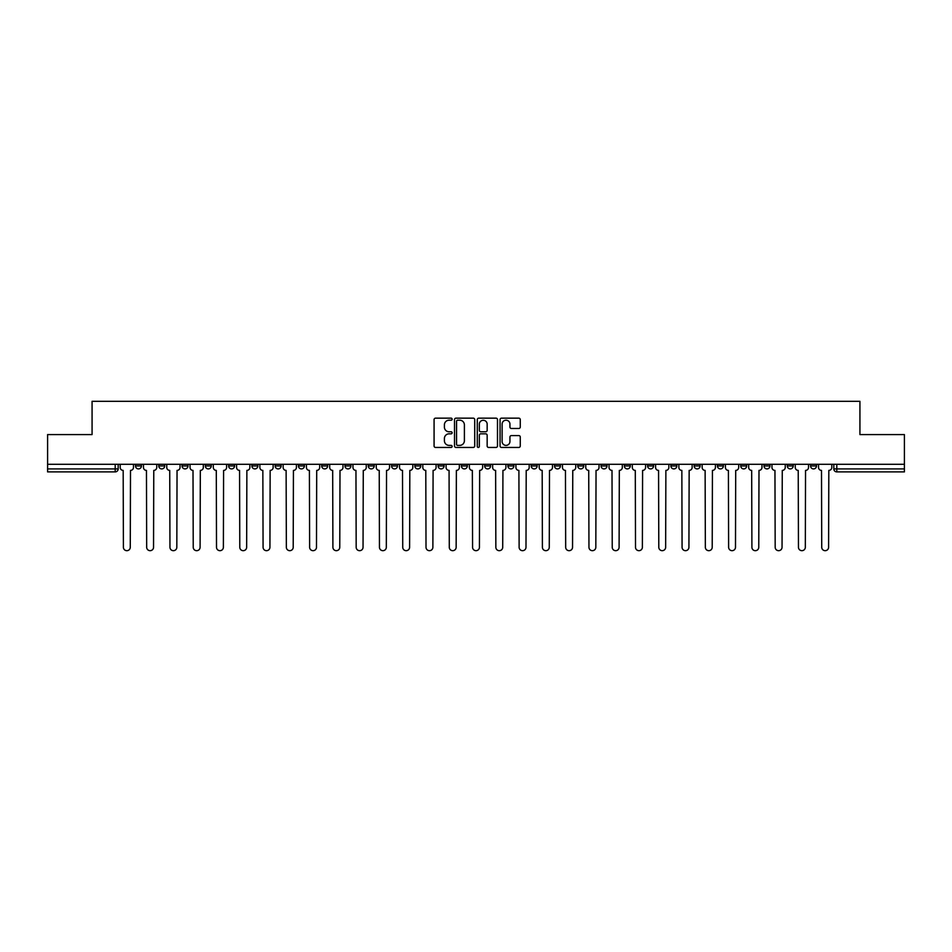 <?xml version="1.0" encoding="UTF-8"?>
<svg xmlns="http://www.w3.org/2000/svg" width="952" height="952" viewBox="0 0 952 952"><rect width="100%" height="100%" fill="white"/><g stroke="black" fill="none" stroke-linecap="round" stroke-linejoin="round"><path stroke-width="1.43" d="M452.129 419.178A1.023 1.023 0 0 0 451.105 418.154L435.54 418.154A1.464 1.464 0 0 0 434.076 419.618L434.076 445.988A1.464 1.464 0 0 0 435.54 447.452L451.105 447.452A1.023 1.023 0 0 0 452.129 446.428A1.023 1.023 0 0 0 451.105 445.393L449.082 445.393A4.689 4.689 0 0 1 444.405 440.716L444.405 438.515A4.689 4.689 0 0 1 449.082 433.826L451.105 433.826A1.023 1.023 0 0 0 452.129 432.803A1.023 1.023 0 0 0 451.105 431.78L449.082 431.78A4.689 4.689 0 0 1 444.405 427.091L444.405 424.889A4.689 4.689 0 0 1 449.082 420.201L451.105 420.201A1.023 1.023 0 0 0 452.129 419.178M763.992 464.29L763.992 465.933L769.954 465.933A2.987 2.987 0 0 1 766.967 468.908A2.987 2.987 0 0 1 763.992 465.933L763.992 464.29M740.716 464.29L740.716 465.933L746.677 465.933A2.987 2.987 0 0 1 743.691 468.908A2.987 2.987 0 0 1 740.716 465.933L740.716 464.29M601.045 464.29L601.045 465.933L607.007 465.933A2.987 2.987 0 0 1 604.032 468.908A2.987 2.987 0 0 1 601.045 465.933L601.045 464.29M577.769 464.29L577.769 465.933L583.731 465.933A2.987 2.987 0 0 1 580.756 468.908A2.987 2.987 0 0 1 577.769 465.933L577.769 464.29M554.492 464.29L554.492 465.933L560.454 465.933A2.987 2.987 0 0 1 557.467 468.908A2.987 2.987 0 0 1 554.492 465.933L554.492 464.29M507.928 464.29L507.928 465.933L513.902 465.933A2.987 2.987 0 0 1 510.915 468.908A2.987 2.987 0 0 1 507.928 465.933L507.928 464.29M461.375 465.933L461.375 464.29L461.375 465.933A2.987 2.987 0 0 0 464.362 468.908A2.987 2.987 0 0 1 461.375 465.933L467.349 465.933A2.987 2.987 0 0 1 464.362 468.908A2.987 2.987 0 0 0 467.349 465.933L467.349 464.29L467.349 465.933M438.098 465.933L438.098 464.29L438.098 465.933A2.987 2.987 0 0 0 441.085 468.908A2.987 2.987 0 0 1 438.098 465.933L444.072 465.933A2.987 2.987 0 0 1 441.085 468.908M414.822 465.933L414.822 464.29L414.822 465.933A2.987 2.987 0 0 0 417.809 468.908A2.987 2.987 0 0 1 414.822 465.933L420.796 465.933A2.987 2.987 0 0 1 417.809 468.908A2.987 2.987 0 0 0 420.796 465.933L420.796 464.29L420.796 465.933M391.546 464.29L391.546 465.933L397.508 465.933A2.987 2.987 0 0 1 394.533 468.908A2.987 2.987 0 0 1 391.546 465.933L391.546 464.29M368.269 464.29L368.269 465.933L374.231 465.933A2.987 2.987 0 0 1 371.244 468.908A2.987 2.987 0 0 1 368.269 465.933L368.269 464.29M344.993 464.29L344.993 465.933L350.955 465.933A2.987 2.987 0 0 1 347.968 468.908A2.987 2.987 0 0 1 344.993 465.933L344.993 464.29M321.705 465.933L321.705 464.29L321.705 465.933A2.987 2.987 0 0 0 324.692 468.908A2.987 2.987 0 0 1 321.705 465.933L327.678 465.933A2.987 2.987 0 0 1 324.692 468.908M275.152 465.933L275.152 464.29L275.152 465.933A2.987 2.987 0 0 0 278.139 468.908A2.987 2.987 0 0 1 275.152 465.933L281.126 465.933A2.987 2.987 0 0 1 278.139 468.908A2.987 2.987 0 0 0 281.126 465.933L281.126 464.29L281.126 465.933M251.875 465.933L251.875 464.29L251.875 465.933A2.987 2.987 0 0 0 254.862 468.908A2.987 2.987 0 0 1 251.875 465.933L257.849 465.933A2.987 2.987 0 0 1 254.862 468.908A2.987 2.987 0 0 0 257.849 465.933L257.849 464.29L257.849 465.933M228.599 465.933L228.599 464.29L228.599 465.933A2.987 2.987 0 0 0 231.586 468.908A2.987 2.987 0 0 1 228.599 465.933L234.573 465.933A2.987 2.987 0 0 1 231.586 468.908A2.987 2.987 0 0 0 234.573 465.933L234.573 464.29L234.573 465.933M205.323 465.933L205.323 464.29L205.323 465.933A2.987 2.987 0 0 0 208.31 468.908A2.987 2.987 0 0 1 205.323 465.933L211.285 465.933A2.987 2.987 0 0 1 208.31 468.908M182.046 465.933L182.046 464.29L182.046 465.933A2.987 2.987 0 0 0 185.033 468.908A2.987 2.987 0 0 1 182.046 465.933L188.008 465.933A2.987 2.987 0 0 1 185.033 468.908A2.987 2.987 0 0 0 188.008 465.933L188.008 464.29L188.008 465.933M158.77 465.933L158.77 464.29L158.77 465.933A2.987 2.987 0 0 0 161.745 468.908A2.987 2.987 0 0 1 158.77 465.933L164.732 465.933A2.987 2.987 0 0 1 161.745 468.908A2.987 2.987 0 0 0 164.732 465.933L164.732 464.29L164.732 465.933M518.804 428.483A1.464 1.464 0 0 0 520.268 427.02L520.268 419.618A1.464 1.464 0 0 0 518.804 418.154L501.525 418.154A1.464 1.464 0 0 0 500.062 419.618L500.062 445.988A1.464 1.464 0 0 0 501.525 447.452L518.804 447.452A1.464 1.464 0 0 0 520.268 445.988L520.268 437.051A1.464 1.464 0 0 0 518.804 435.588L511.402 435.588A1.464 1.464 0 0 0 509.939 437.051L509.939 441.478A3.915 3.915 0 0 1 506.024 445.393A3.915 3.915 0 0 1 502.109 441.478L502.109 424.128A3.915 3.915 0 0 1 506.024 420.201A3.915 3.915 0 0 1 509.939 424.128L509.939 427.02A1.464 1.464 0 0 0 511.402 428.483L518.804 428.483M47.6 464.29L47.6 434.588L92.07 434.588L92.07 401.316L859.93 401.316L859.93 434.588L904.4 434.588L904.4 464.29L47.6 464.29L47.6 468.908L118.179 468.908L118.179 464.29L118.179 468.908A2.987 2.987 0 0 1 115.192 471.894L47.6 471.894L47.6 468.908M474.715 419.618A1.464 1.464 0 0 0 473.251 418.154L455.972 418.154A1.464 1.464 0 0 0 454.509 419.618L454.509 445.988A1.464 1.464 0 0 0 455.972 447.452L473.251 447.452A1.464 1.464 0 0 0 474.715 445.988L474.715 419.618M478.749 418.154L496.028 418.154A1.464 1.464 0 0 1 497.491 419.618L497.491 445.988A1.464 1.464 0 0 1 496.028 447.452L488.638 447.452A1.464 1.464 0 0 1 487.162 445.988L487.162 435.29A1.464 1.464 0 0 0 485.698 433.826L480.796 433.826A1.464 1.464 0 0 0 479.332 435.29L479.332 446.428A1.023 1.023 0 0 1 478.309 447.452A1.023 1.023 0 0 1 477.285 446.428L477.285 419.618A1.464 1.464 0 0 1 478.749 418.154M833.821 464.29L833.821 468.908L904.4 468.908L904.4 471.894L836.808 471.894A2.987 2.987 0 0 1 833.821 468.908M904.4 464.29L904.4 468.908M816.507 464.29L816.507 465.933A2.987 2.987 0 0 1 813.532 468.908A2.987 2.987 0 0 1 810.545 465.933L816.507 465.933M810.545 464.29L810.545 465.933M793.23 464.29L793.23 465.933A2.987 2.987 0 0 1 790.255 468.908A2.987 2.987 0 0 1 787.268 465.933L793.23 465.933M787.268 464.29L787.268 465.933M769.954 464.29L769.954 465.933M746.677 464.29L746.677 465.933L746.677 464.29M723.401 464.29L723.401 465.933A2.987 2.987 0 0 1 720.414 468.908A2.987 2.987 0 0 1 717.427 465.933L723.401 465.933M717.427 464.29L717.427 465.933M700.125 464.29L700.125 465.933A2.987 2.987 0 0 1 697.138 468.908A2.987 2.987 0 0 1 694.151 465.933L700.125 465.933M694.151 464.29L694.151 465.933M676.848 464.29L676.848 465.933A2.987 2.987 0 0 1 673.861 468.908A2.987 2.987 0 0 1 670.874 465.933L676.848 465.933M670.874 464.29L670.874 465.933M653.572 464.29L653.572 465.933A2.987 2.987 0 0 1 650.585 468.908A2.987 2.987 0 0 1 647.598 465.933L653.572 465.933M647.598 464.29L647.598 465.933M630.295 464.29L630.295 465.933A2.987 2.987 0 0 1 627.308 468.908A2.987 2.987 0 0 1 624.322 465.933L630.295 465.933M624.322 464.29L624.322 465.933M607.007 464.29L607.007 465.933A2.987 2.987 0 0 1 604.032 468.908M583.731 464.29L583.731 465.933M560.454 465.933L560.454 464.29L560.454 465.933A2.987 2.987 0 0 1 557.467 468.908M537.178 464.29L537.178 465.933A2.987 2.987 0 0 1 534.191 468.908A2.987 2.987 0 0 1 531.204 465.933A2.987 2.987 0 0 0 534.191 468.908A2.987 2.987 0 0 0 537.178 465.933L531.204 465.933L531.204 464.29M513.902 465.933L513.902 464.29L513.902 465.933A2.987 2.987 0 0 1 510.915 468.908M490.625 464.29L490.625 465.933A2.987 2.987 0 0 1 487.638 468.908A2.987 2.987 0 0 1 484.651 465.933A2.987 2.987 0 0 0 487.638 468.908M484.651 464.29L484.651 465.933L490.625 465.933M444.072 464.29L444.072 465.933L444.072 464.29M397.508 465.933L397.508 464.29L397.508 465.933A2.987 2.987 0 0 1 394.533 468.908M374.231 465.933L374.231 464.29L374.231 465.933A2.987 2.987 0 0 1 371.244 468.908M350.955 465.933L350.955 464.29L350.955 465.933A2.987 2.987 0 0 1 347.968 468.908M327.678 464.29L327.678 465.933L327.678 464.29M304.402 465.933L304.402 464.29L304.402 465.933A2.987 2.987 0 0 1 301.415 468.908A2.987 2.987 0 0 1 298.428 465.933L304.402 465.933A2.987 2.987 0 0 1 301.415 468.908M298.428 464.29L298.428 465.933M211.285 464.29L211.285 465.933L211.285 464.29M141.455 464.29L141.455 465.933A2.987 2.987 0 0 1 138.468 468.908A2.987 2.987 0 0 1 135.493 465.933A2.987 2.987 0 0 0 138.468 468.908A2.987 2.987 0 0 0 141.455 465.933L141.455 464.29M135.493 464.29L135.493 465.933L141.455 465.933M115.192 464.29L115.192 471.894A2.987 2.987 0 0 0 118.179 468.908M457.579 420.201A1.023 1.023 0 0 0 456.555 421.236L456.555 444.37A1.023 1.023 0 0 0 457.579 445.393L459.709 445.393A4.689 4.689 0 0 0 464.397 440.716L464.397 424.889A4.689 4.689 0 0 0 459.709 420.201L457.579 420.201M487.162 424.199A3.915 3.915 0 0 0 483.247 420.284A3.915 3.915 0 0 0 479.332 424.199L479.332 430.316A1.464 1.464 0 0 0 480.796 431.78L485.698 431.78A1.464 1.464 0 0 0 487.162 430.316L487.162 424.199M120.19 467.42L120.19 464.29L120.19 467.42A2.987 2.987 0 0 0 123.177 470.407L123.403 547.245A3.427 3.427 0 0 0 126.83 550.684A3.427 3.427 0 0 0 130.269 547.245L130.495 470.407A2.987 2.987 0 0 0 133.47 467.42L133.47 464.29L133.47 467.42M123.177 470.407L123.403 547.245M130.269 547.245L130.495 470.407M143.466 467.42L143.466 464.29L143.466 467.42A2.987 2.987 0 0 0 146.453 470.407L146.679 547.245A3.427 3.427 0 0 0 150.107 550.684A3.427 3.427 0 0 0 153.546 547.245L153.772 470.407A2.987 2.987 0 0 0 156.747 467.42L156.747 464.29L156.747 467.42M166.755 467.42L166.755 464.29L166.755 467.42A2.987 2.987 0 0 0 169.73 470.407L169.956 547.245A3.427 3.427 0 0 0 173.395 550.684A3.427 3.427 0 0 0 176.822 547.245L177.048 470.407A2.987 2.987 0 0 0 180.035 467.42L180.035 464.29L180.035 467.42M146.453 470.407L146.679 547.245M153.546 547.245L153.772 470.407M169.73 470.407L169.956 547.245M176.822 547.245L177.048 470.407M190.031 467.42L190.031 464.29L190.031 467.42A2.987 2.987 0 0 0 193.006 470.407L193.232 547.245A3.427 3.427 0 0 0 196.671 550.684A3.427 3.427 0 0 0 200.099 547.245L200.325 470.407A2.987 2.987 0 0 0 203.311 467.42L203.311 464.29L203.311 467.42M213.308 467.42L213.308 464.29L213.308 467.42A2.987 2.987 0 0 0 216.294 470.407L216.509 547.245A3.427 3.427 0 0 0 219.948 550.684A3.427 3.427 0 0 0 223.375 547.245L223.601 470.407A2.987 2.987 0 0 0 226.588 467.42L226.588 464.29L226.588 467.42M236.584 467.42L236.584 464.29L236.584 467.42A2.987 2.987 0 0 0 239.571 470.407L239.785 547.245A3.427 3.427 0 0 0 243.224 550.684A3.427 3.427 0 0 0 246.651 547.245L246.877 470.407A2.987 2.987 0 0 0 249.864 467.42L249.864 464.29L249.864 467.42M193.006 470.407L193.232 547.245M200.099 547.245L200.325 470.407M216.294 470.407L216.509 547.245M223.375 547.245L223.601 470.407M239.571 470.407L239.785 547.245M246.651 547.245L246.877 470.407M259.86 467.42L259.86 464.29L259.86 467.42A2.987 2.987 0 0 0 262.847 470.407L263.073 547.245A3.427 3.427 0 0 0 266.5 550.684A3.427 3.427 0 0 0 269.928 547.245L270.154 470.407A2.987 2.987 0 0 0 273.141 467.42L273.141 464.29L273.141 467.42M262.847 470.407L263.073 547.245M269.928 547.245L270.154 470.407M283.137 467.42L283.137 464.29L283.137 467.42A2.987 2.987 0 0 0 286.124 470.407L286.35 547.245A3.427 3.427 0 0 0 289.777 550.684A3.427 3.427 0 0 0 293.204 547.245L293.43 470.407A2.987 2.987 0 0 0 296.417 467.42L296.417 464.29L296.417 467.42M286.124 470.407L286.35 547.245M293.204 547.245L293.43 470.407M306.413 467.42L306.413 464.29L306.413 467.42A2.987 2.987 0 0 0 309.4 470.407L309.626 547.245A3.427 3.427 0 0 0 313.053 550.684A3.427 3.427 0 0 0 316.492 547.245L316.707 470.407A2.987 2.987 0 0 0 319.693 467.42L319.693 464.29L319.693 467.42M309.4 470.407L309.626 547.245M316.492 547.245L316.707 470.407M329.69 467.42L329.69 464.29L329.69 467.42A2.987 2.987 0 0 0 332.676 470.407L332.902 547.245A3.427 3.427 0 0 0 336.33 550.684A3.427 3.427 0 0 0 339.769 547.245L339.995 470.407A2.987 2.987 0 0 0 342.97 467.42L342.97 464.29L342.97 467.42M332.676 470.407L332.902 547.245M339.769 547.245L339.995 470.407M352.966 467.42L352.966 464.29L352.966 467.42A2.987 2.987 0 0 0 355.953 470.407L356.179 547.245A3.427 3.427 0 0 0 359.606 550.684A3.427 3.427 0 0 0 363.045 547.245L363.271 470.407A2.987 2.987 0 0 0 366.246 467.42L366.246 464.29L366.246 467.42M355.953 470.407L356.179 547.245M363.045 547.245L363.271 470.407M376.254 467.42L376.254 464.29L376.254 467.42A2.987 2.987 0 0 0 379.229 470.407L379.455 547.245A3.427 3.427 0 0 0 382.894 550.684A3.427 3.427 0 0 0 386.322 547.245L386.548 470.407A2.987 2.987 0 0 0 389.535 467.42L389.535 464.29L389.535 467.42M379.229 470.407L379.455 547.245M386.322 547.245L386.548 470.407M399.531 467.42L399.531 464.29L399.531 467.42A2.987 2.987 0 0 0 402.506 470.407L402.732 547.245A3.427 3.427 0 0 0 406.171 550.684A3.427 3.427 0 0 0 409.598 547.245L409.824 470.407A2.987 2.987 0 0 0 412.811 467.42L412.811 464.29L412.811 467.42M402.506 470.407L402.732 547.245M409.598 547.245L409.824 470.407M422.807 467.42L422.807 464.29L422.807 467.42A2.987 2.987 0 0 0 425.794 470.407L426.008 547.245A3.427 3.427 0 0 0 429.447 550.684A3.427 3.427 0 0 0 432.874 547.245L433.1 470.407A2.987 2.987 0 0 0 436.087 467.42L436.087 464.29L436.087 467.42M425.794 470.407L426.008 547.245M432.874 547.245L433.1 470.407M446.083 467.42L446.083 464.29L446.083 467.42A2.987 2.987 0 0 0 449.07 470.407L449.284 547.245A3.427 3.427 0 0 0 452.724 550.684A3.427 3.427 0 0 0 456.151 547.245L456.377 470.407A2.987 2.987 0 0 0 459.364 467.42L459.364 464.29L459.364 467.42M449.07 470.407L449.284 547.245M456.151 547.245L456.377 470.407M469.36 467.42L469.36 464.29L469.36 467.42A2.987 2.987 0 0 0 472.347 470.407L472.573 547.245A3.427 3.427 0 0 0 476 550.684A3.427 3.427 0 0 0 479.427 547.245L479.653 470.407A2.987 2.987 0 0 0 482.64 467.42L482.64 464.29L482.64 467.42M472.347 470.407L472.573 547.245M479.427 547.245L479.653 470.407M492.636 467.42L492.636 464.29L492.636 467.42A2.987 2.987 0 0 0 495.623 470.407L495.849 547.245A3.427 3.427 0 0 0 499.276 550.684A3.427 3.427 0 0 0 502.715 547.245L502.93 470.407A2.987 2.987 0 0 0 505.917 467.42L505.917 464.29L505.917 467.42M495.623 470.407L495.849 547.245M502.715 547.245L502.93 470.407M515.913 467.42L515.913 464.29L515.913 467.42A2.987 2.987 0 0 0 518.899 470.407L519.126 547.245A3.427 3.427 0 0 0 522.553 550.684A3.427 3.427 0 0 0 525.992 547.245L526.206 470.407A2.987 2.987 0 0 0 529.193 467.42L529.193 464.29L529.193 467.42M518.899 470.407L519.126 547.245M525.992 547.245L526.206 470.407M539.189 467.42L539.189 464.29L539.189 467.42A2.987 2.987 0 0 0 542.176 470.407L542.402 547.245A3.427 3.427 0 0 0 545.829 550.684A3.427 3.427 0 0 0 549.268 547.245L549.494 470.407A2.987 2.987 0 0 0 552.469 467.42L552.469 464.29L552.469 467.42M542.176 470.407L542.402 547.245M549.268 547.245L549.494 470.407M562.465 467.42L562.465 464.29L562.465 467.42A2.987 2.987 0 0 0 565.452 470.407L565.678 547.245A3.427 3.427 0 0 0 569.106 550.684A3.427 3.427 0 0 0 572.545 547.245L572.771 470.407A2.987 2.987 0 0 0 575.746 467.42L575.746 464.29L575.746 467.42M565.452 470.407L565.678 547.245M572.545 547.245L572.771 470.407M585.754 467.42L585.754 464.29L585.754 467.42A2.987 2.987 0 0 0 588.729 470.407L588.955 547.245A3.427 3.427 0 0 0 592.394 550.684A3.427 3.427 0 0 0 595.821 547.245L596.047 470.407A2.987 2.987 0 0 0 599.034 467.42L599.034 464.29L599.034 467.42M588.729 470.407L588.955 547.245M595.821 547.245L596.047 470.407M609.03 467.42L609.03 464.29L609.03 467.42A2.987 2.987 0 0 0 612.005 470.407L612.231 547.245A3.427 3.427 0 0 0 615.67 550.684A3.427 3.427 0 0 0 619.097 547.245L619.324 470.407A2.987 2.987 0 0 0 622.311 467.42L622.311 464.29L622.311 467.42M612.005 470.407L612.231 547.245M619.097 547.245L619.324 470.407M632.307 467.42L632.307 464.29L632.307 467.42A2.987 2.987 0 0 0 635.293 470.407L635.508 547.245A3.427 3.427 0 0 0 638.947 550.684A3.427 3.427 0 0 0 642.374 547.245L642.6 470.407A2.987 2.987 0 0 0 645.587 467.42L645.587 464.29L645.587 467.42M635.293 470.407L635.508 547.245M642.374 547.245L642.6 470.407M655.583 467.42L655.583 464.29L655.583 467.42A2.987 2.987 0 0 0 658.57 470.407L658.796 547.245A3.427 3.427 0 0 0 662.223 550.684A3.427 3.427 0 0 0 665.65 547.245L665.876 470.407A2.987 2.987 0 0 0 668.863 467.42L668.863 464.29L668.863 467.42M658.57 470.407L658.796 547.245M665.65 547.245L665.876 470.407M678.859 467.42L678.859 464.29L678.859 467.42A2.987 2.987 0 0 0 681.846 470.407L682.072 547.245A3.427 3.427 0 0 0 685.499 550.684A3.427 3.427 0 0 0 688.927 547.245L689.153 470.407A2.987 2.987 0 0 0 692.14 467.42L692.14 464.29L692.14 467.42M681.846 470.407L682.072 547.245M688.927 547.245L689.153 470.407M702.136 467.42L702.136 464.29L702.136 467.42A2.987 2.987 0 0 0 705.123 470.407L705.349 547.245A3.427 3.427 0 0 0 708.776 550.684A3.427 3.427 0 0 0 712.215 547.245L712.429 470.407A2.987 2.987 0 0 0 715.416 467.42L715.416 464.29L715.416 467.42M705.123 470.407L705.349 547.245M712.215 547.245L712.429 470.407M725.412 467.42L725.412 464.29L725.412 467.42A2.987 2.987 0 0 0 728.399 470.407L728.625 547.245A3.427 3.427 0 0 0 732.052 550.684A3.427 3.427 0 0 0 735.491 547.245L735.706 470.407A2.987 2.987 0 0 0 738.692 467.42L738.692 464.29L738.692 467.42M728.399 470.407L728.625 547.245M735.491 547.245L735.706 470.407M748.688 467.42L748.688 464.29L748.688 467.42A2.987 2.987 0 0 0 751.675 470.407L751.901 547.245A3.427 3.427 0 0 0 755.329 550.684A3.427 3.427 0 0 0 758.768 547.245L758.994 470.407A2.987 2.987 0 0 0 761.969 467.42L761.969 464.29L761.969 467.42M751.675 470.407L751.901 547.245M758.768 547.245L758.994 470.407M771.965 467.42L771.965 464.29L771.965 467.42A2.987 2.987 0 0 0 774.952 470.407L775.178 547.245A3.427 3.427 0 0 0 778.605 550.684A3.427 3.427 0 0 0 782.044 547.245L782.27 470.407A2.987 2.987 0 0 0 785.245 467.42L785.245 464.29L785.245 467.42M774.952 470.407L775.178 547.245M782.044 547.245L782.27 470.407M795.253 467.42L795.253 464.29L795.253 467.42A2.987 2.987 0 0 0 798.228 470.407L798.454 547.245A3.427 3.427 0 0 0 801.893 550.684A3.427 3.427 0 0 0 805.321 547.245L805.547 470.407A2.987 2.987 0 0 0 808.534 467.42L808.534 464.29L808.534 467.42M798.228 470.407L798.454 547.245M805.321 547.245L805.547 470.407M818.53 467.42L818.53 464.29L818.53 467.42A2.987 2.987 0 0 0 821.505 470.407L821.731 547.245A3.427 3.427 0 0 0 825.17 550.684A3.427 3.427 0 0 0 828.597 547.245L828.823 470.407A2.987 2.987 0 0 0 831.81 467.42L831.81 464.29L831.81 467.42M821.505 470.407L821.731 547.245M828.597 547.245L828.823 470.407M836.808 464.29L836.808 471.894"/></g></svg>

